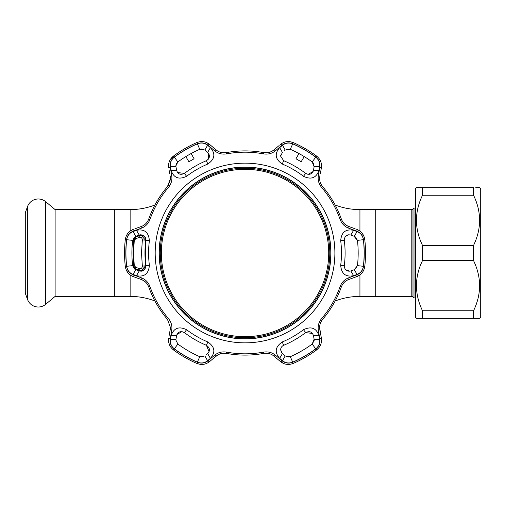 <?xml version="1.0" encoding="UTF-8"?>
<svg xmlns="http://www.w3.org/2000/svg" width="506" height="506" viewBox="0 0 506 506"><rect width="100%" height="100%" fill="white"/><g stroke="black" fill="none" stroke-linecap="round" stroke-linejoin="round"><path stroke-width="0.76" d="M27.552 206.511L27.552 299.489L25.3 293.303L25.3 212.697L27.552 206.511A11.436 11.436 0 0 1 45.648 201.66L55.116 209.604L55.116 296.396L130.131 296.396A69.436 69.436 0 0 1 154.893 300.962M130.131 231.103L130.131 209.604A69.436 69.436 0 0 0 154.893 205.038M130.131 209.604L114.337 209.604L114.337 296.396L114.337 209.604L55.116 209.604M335.181 300.962A69.436 69.436 0 0 1 359.937 296.396L359.937 274.897M335.181 205.038A69.436 69.436 0 0 0 359.937 209.604L375.73 209.604L375.73 296.396L359.937 296.396M55.116 296.396L45.648 304.34A11.436 11.436 0 0 1 27.552 299.489M411.814 209.604L375.73 209.604L375.73 296.396L411.814 296.396L411.814 209.604L412.972 209.123L412.972 296.877L414.022 297.926L415.35 297.926M412.972 209.123L414.022 208.074L414.022 297.926M475.798 187.65L479.682 187.65L480.7 188.675L480.7 317.325L479.682 318.35L473.553 318.35L473.553 310.747C481.604 294.068 481.604 277.358 473.553 260.603L473.553 245.397C481.604 228.718 481.604 212.008 473.553 195.253L473.553 187.65L416.375 187.65L415.35 188.675L415.35 317.325L416.647 318.35M420.252 187.65L422.497 187.65L422.497 195.253C414.446 211.932 414.446 228.642 422.497 245.397L422.497 260.603C414.446 277.282 414.446 293.992 422.497 310.747L422.497 318.35L416.375 318.35M420.252 318.35L475.798 318.35M477.601 318.35L478.094 318.35M473.553 245.397L422.497 245.397M473.553 260.603L422.497 260.603M473.553 310.747L422.497 310.747M417.956 318.35L418.449 318.35M473.553 195.253L422.497 195.253M245.037 336.686A83.686 83.686 0 0 0 328.723 253A83.686 83.686 0 0 0 245.037 169.314A83.686 83.686 0 0 0 161.344 253A83.686 83.686 0 0 0 245.037 336.686M245.037 168.251A84.749 84.749 0 0 1 329.785 253A84.749 84.749 0 0 1 245.037 337.749A84.749 84.749 0 0 1 160.288 253A84.749 84.749 0 0 1 245.037 168.251M201.103 148.947L204.879 150.054L199.762 149.314A113.135 113.135 0 0 0 177.878 161.952L175.886 165.898L175.961 166.746L170.478 166.695C169.927 162.894 171.218 159.713 174.336 157.151A119.1 119.1 0 0 1 197.378 143.849C201.173 142.426 204.569 142.901 207.574 145.279L210.401 147.625C215.714 153.742 214.854 159.207 207.821 164.026A96.437 96.437 0 0 0 186.594 176.284C178.896 179.965 173.735 177.979 171.098 170.313L176.6 170.358C177.954 174.216 180.553 175.234 184.393 173.4A100.068 100.068 0 0 1 206.423 160.687C209.927 158.277 210.344 155.513 207.681 152.407L204.879 150.054L207.574 145.279M207.821 341.974C214.86 346.793 215.714 352.265 210.401 358.375L207.574 360.721C204.55 363.099 201.154 363.574 197.378 362.151A119.1 119.1 0 0 1 174.336 348.849C171.205 346.275 169.921 343.093 170.478 339.305L171.098 335.687C173.735 328.021 178.903 326.035 186.594 329.716A96.437 96.437 0 0 0 207.821 341.974L206.423 345.313A100.068 100.068 0 0 1 184.393 332.6C180.553 330.766 177.954 331.784 176.6 335.642L175.961 339.254L170.478 339.305M292.696 362.151C288.894 363.574 285.498 363.099 282.5 360.721L279.673 358.375C274.36 352.258 275.213 346.793 282.247 341.974A96.437 96.437 0 0 0 303.48 329.716C311.171 326.035 316.339 328.021 318.976 335.687L319.596 339.305C320.146 343.106 318.856 346.287 315.731 348.849A119.1 119.1 0 0 1 292.696 362.151L290.305 356.686A113.135 113.135 0 0 0 312.189 344.048L314.112 339.254L313.473 335.642L318.976 335.687M334.89 253A89.853 89.853 0 0 1 245.037 342.853A89.853 89.853 0 0 1 155.184 253A89.853 89.853 0 0 1 245.037 163.147A89.853 89.853 0 0 1 334.89 253M136.462 230.306C144.412 228.763 148.72 232.241 149.378 240.742A96.437 96.437 0 0 0 149.378 265.258C148.72 273.759 144.412 277.237 136.462 275.694L133.015 274.423C129.447 272.993 127.335 270.286 126.683 266.301A119.1 119.1 0 0 1 126.683 239.699C127.348 235.701 129.454 232.994 133.015 231.577L136.462 230.306L139.245 235.056L135.804 236.308L133.015 231.577M168.435 187.441A100.827 100.827 0 0 0 149.959 219.44C148.296 223.734 145.424 226.65 141.345 228.193L133.242 231.172C129.479 232.671 127.259 235.511 126.576 239.686A119.201 119.201 0 0 0 126.576 266.314C127.272 270.501 129.492 273.341 133.242 274.828L141.345 277.807C145.437 279.369 148.309 282.285 149.959 286.56A100.827 100.827 0 0 0 168.435 318.559C171.319 322.145 172.407 326.092 171.705 330.393L170.237 338.9C169.655 342.91 171.003 346.256 174.279 348.931A119.201 119.201 0 0 0 197.334 362.245C201.312 363.738 204.879 363.238 208.042 360.727L214.677 355.199C218.073 352.435 222.033 351.411 226.561 352.119A100.827 100.827 0 0 0 263.512 352.119C268.06 351.411 272.019 352.442 275.397 355.199L282.025 360.727C285.213 363.238 288.781 363.744 292.734 362.245A119.201 119.201 0 0 0 315.795 348.931C319.077 346.237 320.424 342.897 319.836 338.9L318.363 330.393C317.667 326.073 318.761 322.126 321.633 318.559A100.827 100.827 0 0 0 340.108 286.56C341.778 282.266 344.649 279.35 348.723 277.807L356.831 274.828C360.595 273.329 362.815 270.489 363.491 266.314A119.201 119.201 0 0 0 363.491 239.686C362.802 235.499 360.582 232.659 356.831 231.172L348.723 228.193C344.63 226.631 341.765 223.715 340.108 219.44A100.827 100.827 0 0 0 321.633 187.441C318.755 183.855 317.66 179.908 318.363 175.607L319.836 167.1C320.418 163.09 319.071 159.744 315.795 157.069A119.201 119.201 0 0 0 292.734 143.755C288.762 142.262 285.194 142.762 282.025 145.273L275.397 150.801C272 153.565 268.041 154.589 263.512 153.881A100.827 100.827 0 0 0 226.561 153.881C222.014 154.589 218.048 153.558 214.677 150.801L208.042 145.273C204.86 142.762 201.293 142.256 197.334 143.755A119.201 119.201 0 0 0 174.279 157.069C170.996 159.763 169.649 163.103 170.237 167.1L171.705 175.607C172.401 179.927 171.313 183.874 168.435 187.441L167.461 186.606L170.402 178.637L169.674 182.811M357.059 231.577C360.626 233.007 362.739 235.714 363.39 239.699A119.1 119.1 0 0 1 363.39 266.301C362.726 270.299 360.614 273.006 357.059 274.423L353.612 275.694C345.655 277.237 341.354 273.759 340.696 265.258A96.437 96.437 0 0 0 340.696 240.742C341.354 232.241 345.661 228.763 353.612 230.306L357.059 231.577L354.27 236.308L350.829 235.056L353.612 230.306M147.556 284.524L148.751 286.984C147.309 283.316 144.855 280.836 141.389 279.552L133.287 276.605C128.771 274.809 126.108 271.431 125.305 266.46A120.485 120.485 0 0 1 125.305 239.54C126.095 234.588 128.758 231.204 133.287 229.395L130.339 230.957M363.491 266.314L364.769 266.46A120.485 120.485 0 0 0 364.769 239.54A120.485 120.485 0 0 1 364.769 266.46C363.972 271.412 361.309 274.796 356.781 276.605L348.685 279.552C345.225 280.824 342.771 283.303 341.322 286.984A102.104 102.104 0 0 1 322.613 319.394C320.153 322.474 319.235 325.839 319.855 329.488L321.348 337.976C322.056 342.783 320.456 346.781 316.554 349.962A120.485 120.485 0 0 1 293.246 363.422C288.559 365.212 284.296 364.598 280.469 361.575L273.866 356.041C271.033 353.681 267.661 352.796 263.746 353.378A102.104 102.104 0 0 1 226.327 353.378C222.431 352.79 219.054 353.675 216.201 356.041L209.604 361.575C205.79 364.592 201.533 365.205 196.821 363.422A120.485 120.485 0 0 1 173.514 349.962C170.269 347.407 168.606 344.124 168.536 340.102L168.719 337.976L168.536 340.102M350.829 235.056C347.129 234.272 344.94 235.809 344.251 239.661L344.289 240.28A100.068 100.068 0 0 1 344.289 265.72L344.251 266.339C344.94 270.198 347.135 271.728 350.829 270.944L354.27 269.692L357.464 265.637A113.135 113.135 0 0 0 357.464 240.363L353.953 236.194M349.703 271.21L345.585 269.698M344.409 267.579L344.251 266.339M318.976 170.313L313.473 170.358L314.112 166.746L319.596 166.695L318.976 170.313C316.339 177.979 311.171 179.965 303.48 176.284A96.437 96.437 0 0 0 282.247 164.026C275.213 159.207 274.353 153.735 279.673 147.625L282.392 152.407L280.64 156.164L283.651 160.687L280.64 156.164L280.748 155.127M136.462 275.694L139.245 270.944C143.268 271.703 145.443 269.957 145.779 265.72A100.068 100.068 0 0 1 145.779 240.28C145.443 236.043 143.268 234.303 139.245 235.056L135.804 236.308L132.61 240.363A113.135 113.135 0 0 0 132.61 265.637L135.804 269.692L133.015 274.423M131.908 254.341L131.908 251.659M175.886 340.102L175.961 339.254L175.886 340.102L177.878 344.048A113.135 113.135 0 0 0 199.762 356.686L204.879 355.946L207.574 360.721M281.646 352.815L280.64 349.836L282.392 353.593L285.194 355.946L290.305 356.686M170.402 327.363L170.218 329.488L170.402 327.363L167.461 319.394A102.104 102.104 0 0 1 148.751 286.984L149.959 286.56M168.738 184.81L167.461 186.606A102.104 102.104 0 0 0 148.751 219.016C147.297 222.697 144.843 225.176 141.389 226.448L138.872 227.365M168.852 163.122L168.536 165.898C168.599 161.888 170.263 158.599 173.514 156.038L169.826 160.415M330.911 253A85.875 85.875 0 0 0 245.037 167.125A85.875 85.875 0 0 0 159.156 253A85.875 85.875 0 0 0 245.037 338.875A85.875 85.875 0 0 0 330.911 253M330.804 253A85.773 85.773 0 0 0 245.037 167.227A85.773 85.773 0 0 0 159.263 253A85.773 85.773 0 0 0 245.037 338.773A85.773 85.773 0 0 0 330.804 253M176.069 167.372L176.486 169.731M171.098 170.313L170.478 166.695M126.576 266.314L125.305 266.46L126.158 269.774M126.184 269.837L127.891 272.721M129.062 273.993L130.339 275.043M134.906 228.807L141.389 226.448A2.043 0.645 -110 0 0 141.345 228.193M169.75 173.874L169.023 169.719M210.92 145.532L206.777 142.648M266.472 152.818L263.746 152.622C267.642 153.21 271.014 152.325 273.866 149.959L271.943 151.288M271.659 151.439L269.198 152.401M275.397 150.801A2.043 0.645 50 0 0 273.866 149.959L279.148 145.532M282.025 145.273A2.043 0.664 50 0 0 280.469 144.425C284.277 141.408 288.54 140.794 293.246 142.578A120.485 120.485 0 0 1 316.554 156.038A120.485 120.485 0 0 0 293.246 142.578L289.951 141.661M289.881 141.655L286.529 141.693M284.84 142.066L283.29 142.648M315.795 157.069L316.554 156.038C320.45 159.207 322.05 163.198 321.348 168.024L321.474 164.69M319.836 167.1A2.043 0.664 -170 0 1 321.348 168.024L320.317 173.874M342.511 221.476L341.322 219.016C342.758 222.684 345.212 225.164 348.685 226.448L346.572 225.442M346.3 225.278L344.238 223.627M348.723 228.193A2.043 0.645 110 0 0 348.685 226.448L355.168 228.807M355.168 277.193L359.734 275.043M356.831 231.172A2.043 0.664 110 0 0 356.781 229.395C361.303 231.191 363.959 234.569 364.769 239.54L363.915 236.226M363.89 236.163L362.176 233.279M361.012 232.007L359.734 230.957M318.363 175.607A2.043 0.645 -170 0 1 319.855 176.512C319.229 180.142 320.146 183.507 322.613 186.606A102.104 102.104 0 0 1 341.322 219.016L340.108 219.44M174.279 157.069L173.514 156.038A120.485 120.485 0 0 1 196.821 142.578C201.514 140.788 205.771 141.402 209.604 144.425L216.201 149.959C219.035 152.319 222.412 153.204 226.327 152.622A102.104 102.104 0 0 1 263.746 152.622L263.512 153.881M170.237 167.1A2.043 0.664 -10 0 0 168.719 168.024L168.536 165.898M170.402 178.637L170.218 176.512A2.043 0.645 -10 0 1 171.705 175.607M133.242 274.828A2.043 0.664 110 0 0 133.287 276.605L134.906 277.193M141.345 277.807A2.043 0.645 110 0 0 141.389 279.552L143.495 280.558M143.774 280.722L145.836 282.373M169.023 336.281L170.218 329.488A2.043 0.645 -170 0 0 171.705 330.393M168.859 342.904L169.826 345.585L171.407 347.989M197.334 362.245L196.821 363.422L200.123 364.339M200.193 364.345L203.545 364.307M205.227 363.934L206.777 363.352M214.152 357.755L218.13 354.712M218.415 354.561L220.875 353.599M223.595 353.182L226.327 353.378L226.561 352.119M275.397 355.199A2.043 0.645 130 0 1 273.866 356.041L275.915 357.755M279.148 360.468L283.29 363.352M315.795 348.931L316.554 349.962L319.001 347.565M319.046 347.508L320.684 344.586M321.202 342.942L321.474 341.31M320.317 332.126L319.665 327.161M319.678 326.838L320.077 324.226M321.076 321.658L322.613 319.394L321.633 318.559M319.596 339.305L314.112 339.254M282.5 360.721L285.194 355.946L288.964 357.053M283.562 354.579L282.392 353.593L279.673 358.375M313.739 337.154L313.473 335.642C312.12 331.784 309.52 330.766 305.675 332.6A100.068 100.068 0 0 1 283.651 345.313C281.703 346.262 280.703 347.774 280.64 349.836L280.824 348.501M314.163 340.563L312.189 344.048L315.731 348.849M282.386 346.085L283.651 345.313L282.247 341.974M303.48 329.716L305.675 332.6L312.499 333.46M171.098 335.687L176.6 335.642M210.401 358.375L207.681 353.593C210.344 350.487 209.927 347.73 206.423 345.313L209.086 351.657M206.056 354.959L207.681 353.593M175.961 339.254L176.227 337.736M203.766 356.648L199.762 356.686L197.378 362.151M176.961 334.479L181.926 331.62L184.393 332.6L186.594 329.716M136.399 269.913L138.65 270.729M132.958 239.015L135.804 236.308M134.64 269.084L132.61 265.637L126.683 266.301M140.434 234.784L143.831 235.714M143.856 235.733L145.393 237.656M145.405 237.681L145.779 240.28L149.378 240.742M149.378 265.258L145.779 265.72L141.623 271.191M186.594 176.284L184.393 173.4L177.574 172.54M175.886 165.898L176.012 164.785M176.398 163.716L177.878 161.952L174.336 157.151M313.182 162.932L314.112 166.746L312.189 161.952A113.135 113.135 0 0 0 290.305 149.314L285.194 150.054L282.5 145.279C285.517 142.901 288.913 142.426 292.696 143.849A119.1 119.1 0 0 1 315.731 157.151C318.862 159.725 320.153 162.907 319.596 166.695M282.247 164.026L283.651 160.687A100.068 100.068 0 0 1 305.675 173.4C309.514 175.234 312.113 174.216 313.473 170.358M285.194 150.054L284.48 150.655M279.673 147.625L282.5 145.279M314.112 166.746L313.948 167.669M286.301 149.352L290.305 149.314L292.696 143.849M298.938 153.533L295.985 158.77L301.165 161.762L304.226 156.588M313.113 171.521L308.141 174.38M308.116 174.374L305.675 173.4L303.48 176.284M345.579 236.302L348.577 234.79M357.059 274.423L354.27 269.692L357.116 266.985M351.145 270.83L350.829 270.944L353.612 275.694M355.433 236.916L357.464 240.363L363.39 239.699M318.363 330.393A2.043 0.645 -10 0 0 319.855 329.488M348.685 279.552A2.043 0.645 -110 0 0 348.723 277.807M356.781 276.605A2.043 0.664 -110 0 0 356.831 274.828M216.201 149.959A2.043 0.645 130 0 0 214.677 150.801M209.604 144.425A2.043 0.664 130 0 0 208.042 145.273M133.242 231.172A2.043 0.664 -110 0 1 133.287 229.395M170.237 338.9A2.043 0.664 -170 0 1 168.719 337.976M208.042 360.727A2.043 0.664 50 0 0 209.604 361.575M214.677 355.199A2.043 0.645 50 0 0 216.201 356.041M282.025 360.727A2.043 0.664 130 0 1 280.469 361.575M319.836 338.9A2.043 0.664 -10 0 0 321.348 337.976M210.401 147.625L207.681 152.407L207.428 152.192M208.51 153.305L208.504 159.036M208.485 159.061L206.423 160.687L207.821 164.026M185.841 156.588L188.902 161.762L194.089 158.77L191.135 153.533M133.192 240.432A112.528 112.528 0 0 0 133.097 241.318L133.097 264.682A112.528 112.528 0 0 0 133.192 265.568A4.295 4.295 0 0 0 135.994 269.122L133.394 265.568L133.394 240.432L136.215 236.878L139.732 235.625L135.994 236.878A4.295 4.295 0 0 0 133.192 240.432L134.254 240.565L133.552 253L134.254 265.435L135.747 267.313L139.264 268.578C141.06 269.015 142.091 268.212 142.35 266.156L141.503 253L142.35 239.844C142.085 237.788 141.06 236.985 139.264 237.422L135.747 238.687L134.254 240.565M142.35 266.156L145.545 265.795L141.313 270.634L136.215 269.122A2.043 1.094 -70.4 0 1 135.747 267.313M134.318 267.775L133.394 265.568L134.254 265.435M135.747 238.687A2.043 1.094 -109.6 0 1 136.215 236.878L135.994 236.878M134.318 238.225L133.394 240.432M138.34 236.024L139.447 235.625M139.264 237.422A2.043 1.088 -109.6 0 1 139.732 235.625L136.215 236.878M142.35 239.844L145.545 240.205L145.519 265.631M139.732 235.625L141.25 235.366L145.545 240.205L145.513 238.933C145.039 236.757 143.622 235.568 141.25 235.366M141.313 270.634C143.875 270.647 145.285 269.034 145.545 265.795L145.545 240.205M139.061 270.242L139.447 270.375C137.974 269.85 137.974 269.85 139.447 270.375L139.732 270.375A2.043 1.088 -70.4 0 1 139.264 268.578M135.317 268.673L136.215 269.122M133.186 264.682L133.148 263.955M133.129 263.708L133.008 243.778M133.141 242.07L133.186 241.318M130.131 296.396L130.131 274.897M359.937 231.103L359.937 209.604M45.648 201.66L45.648 304.34M126.576 239.686L125.305 239.54M344.289 240.28L340.696 240.742M199.762 149.314L197.378 143.849M177.878 344.048L174.336 348.849M132.61 240.363L126.683 239.699M312.189 161.952L315.731 157.151M363.39 266.301L357.464 265.637M344.289 265.72L340.696 265.258M341.322 286.984L340.108 286.56M364.769 239.54L363.491 239.686M322.613 186.606L321.633 187.441M293.246 142.578L292.734 143.755M226.327 152.622L226.561 153.881M196.821 142.578L197.334 143.755M149.959 219.44L148.751 219.016M168.435 318.559L167.461 319.394M174.279 348.931L173.514 349.962M263.512 352.119L263.746 353.378M292.734 362.245L293.246 363.422M411.814 296.396L412.972 296.877M414.022 208.074L415.35 208.074M138.34 269.976L135.994 269.122"/></g></svg>
